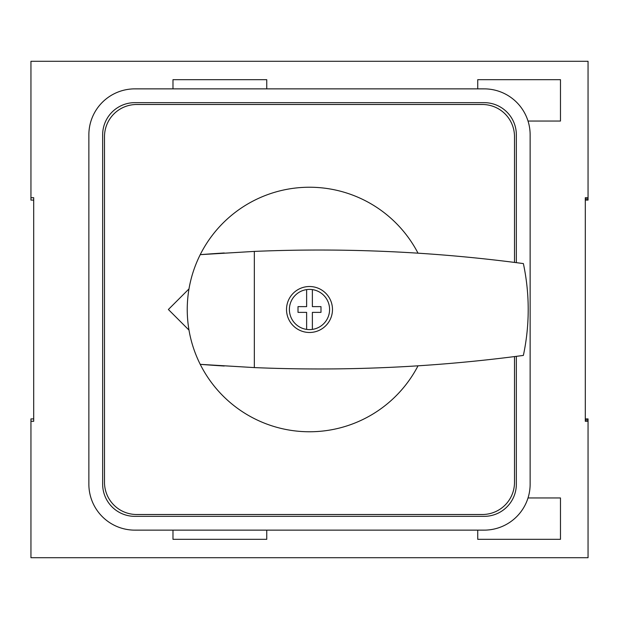 <?xml version="1.0" encoding="UTF-8"?>
<svg xmlns="http://www.w3.org/2000/svg" width="619" height="619" viewBox="0 0 619 619"><rect width="100%" height="100%" fill="white"/><g stroke="black" fill="none" stroke-linecap="round" stroke-linejoin="round"><path stroke-width="0.93" d="M516.347 262.657L516.347 134.834A32.173 32.173 0 0 0 484.166 102.653L134.834 102.653A32.173 32.173 0 0 0 102.653 134.834L102.653 484.166A32.173 32.173 0 0 0 134.834 516.347L484.166 516.347A32.173 32.173 0 0 0 516.347 484.166L516.347 356.343M530.135 134.834A45.968 45.968 0 0 0 484.166 88.865L134.834 88.865A45.968 45.968 0 0 0 88.865 134.834L88.865 484.166A45.968 45.968 0 0 0 134.834 530.135L484.166 530.135A45.968 45.968 0 0 0 530.135 484.166L530.135 134.834M514.505 262.425L514.505 136.667A32.173 32.173 0 0 0 482.333 104.495L136.667 104.495A32.173 32.173 0 0 0 104.495 136.667L104.495 482.333A32.173 32.173 0 0 0 136.667 514.505L482.333 514.505A32.173 32.173 0 0 0 514.505 482.333L514.505 356.575M33.705 418.901L30.95 418.901L30.95 421.291L33.705 421.291L33.705 197.709L30.95 197.709L30.95 61.289L588.05 61.289L588.05 197.709L585.295 197.709L585.295 421.291L588.05 421.291L588.05 418.901L585.295 418.901M585.295 200.099L588.05 200.099L588.05 197.709M588.05 421.291L588.05 557.711L30.95 557.711L30.95 421.291M528.015 121.045L560.474 121.045L560.474 79.673L477.736 79.673L477.736 88.865M477.736 530.135L477.736 539.327L560.474 539.327L560.474 497.955L528.015 497.955M266.75 88.865L266.75 79.673L172.98 79.673L172.98 88.865M266.75 530.135L266.75 539.327L172.98 539.327L172.98 530.135M312.371 289.599A20.11 20.11 0 0 1 312.371 329.401L312.371 312.371L320.99 312.371L320.99 306.629L312.371 306.629L312.371 289.599A20.11 20.11 0 0 0 289.39 309.5A20.11 20.11 0 0 0 306.629 329.401L306.629 312.371L298.01 312.371L298.01 306.629L306.629 306.629L306.629 289.599M332.48 309.5A22.98 22.98 0 0 1 309.5 332.48A22.98 22.98 0 0 1 286.52 309.5A22.98 22.98 0 0 1 309.5 286.52A22.98 22.98 0 0 1 332.48 309.5M254.339 367.593A1540.428 1540.428 0 0 0 523.372 355.422A220.542 220.542 0 0 0 523.372 263.578A1540.428 1540.428 0 0 0 254.339 251.407L254.339 367.593L200.223 364.343C191.627 347.073 187.302 328.79 187.232 309.5C187.302 290.21 191.627 271.927 200.223 254.657A1540.428 1540.428 0 0 1 224.264 252.978M418.026 253.186A122.268 122.268 0 0 0 200.223 254.657L254.339 251.407M224.264 366.022A1540.428 1540.428 0 0 1 200.223 364.343A122.268 122.268 0 0 0 418.026 365.814M188.981 288.911L168.383 309.5L188.981 330.089M306.629 329.401A20.11 20.11 0 0 0 312.371 329.401M30.95 197.709L30.95 200.099L33.705 200.099M585.295 198.954L588.05 198.954M588.05 420.046L585.295 420.046"/></g></svg>
